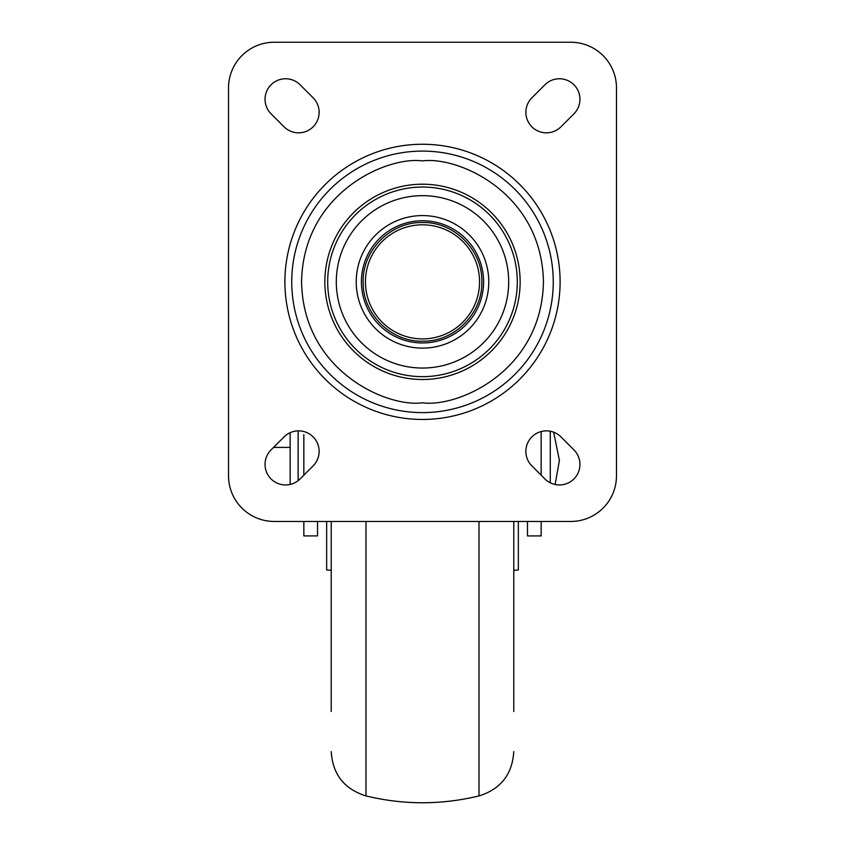 <?xml version="1.0" encoding="UTF-8"?>
<svg xmlns="http://www.w3.org/2000/svg" width="845" height="845" viewBox="0 0 845 845"><rect width="100%" height="100%" fill="white"/><g stroke="black" fill="none" stroke-linecap="round" stroke-linejoin="round"><path stroke-width="1.27" d="M421.813 224.812A57.048 57.048 0 0 1 479.548 281.163A57.048 57.048 0 0 1 423.187 338.898A57.048 57.048 0 0 1 365.452 282.547A57.048 57.048 0 0 1 421.813 224.812M273.653 521.449A45.641 45.641 0 0 0 274.171 521.46L570.829 521.46A45.641 45.641 0 0 0 616.47 475.82L616.47 87.891A45.641 45.641 0 0 0 570.829 42.25L274.171 42.25A45.641 45.641 0 0 0 228.53 87.891L228.53 475.82A45.641 45.641 0 0 0 273.653 521.449M285.346 484.945A20.534 20.534 0 0 1 271.065 449.889L284.068 436.876A20.534 20.534 0 0 1 313.115 436.876A20.534 20.534 0 0 1 313.115 465.922L300.102 478.935A20.534 20.534 0 0 1 285.346 484.945M285.821 78.765A20.534 20.534 0 0 0 271.065 113.822L284.068 126.824A20.534 20.534 0 0 0 313.115 126.824A20.534 20.534 0 0 0 313.115 97.788L300.102 84.775A20.534 20.534 0 0 0 285.821 78.765M559.654 78.765A20.534 20.534 0 0 0 544.898 84.775L531.885 97.788A20.534 20.534 0 0 0 531.885 126.824A20.534 20.534 0 0 0 560.932 126.824L573.935 113.822A20.534 20.534 0 0 0 559.654 78.765M546.641 430.865A20.534 20.534 0 0 0 531.885 465.922L544.898 478.935A20.534 20.534 0 0 0 573.935 478.935A20.534 20.534 0 0 0 573.935 449.889L560.932 436.876A20.534 20.534 0 0 0 546.641 430.865M423.979 151.107A130.753 130.753 0 0 0 291.757 280.371A130.753 130.753 0 0 0 421.021 412.603A130.753 130.753 0 0 0 553.243 283.339A130.753 130.753 0 0 0 423.979 151.107M420.937 419.447A137.598 137.598 0 0 0 560.098 283.413A137.598 137.598 0 0 0 424.063 144.263A137.598 137.598 0 0 0 284.902 280.297A137.598 137.598 0 0 0 420.937 419.447M303.841 535.931L317.53 535.888L303.841 535.931M541.159 434.615L541.159 465.616M317.53 535.888L317.53 521.46M527.47 535.931L541.159 535.888L541.159 521.46L541.159 535.931L527.47 535.931M527.47 521.46L527.47 535.888M303.841 475.196L303.841 434.615M303.841 521.46L303.841 535.888M541.159 431.541L541.159 475.196M513.781 570.248L518.344 569.995L518.344 521.46M331.219 711.469L331.219 521.46M331.219 570.248L326.656 569.995L326.656 521.46M513.781 521.46L513.781 711.469M541.159 468.595L541.159 471.119M550.285 431.235L550.285 482.801M290.152 432.682L290.152 484.428M290.152 447.396L273.548 447.396M422.5 379.5A97.65 97.65 0 0 1 324.86 281.3A97.65 97.65 0 0 1 422.5 184.21A97.65 97.65 0 0 1 423.609 184.21A97.65 97.65 0 0 1 520.14 282.41A97.65 97.65 0 0 1 422.5 379.5M422.5 160.909C387.126 156.05 303.207 192.333 301.559 281.85C303.207 371.367 387.126 407.66 422.5 402.801C457.874 407.66 541.793 371.367 543.441 281.85C541.793 192.333 457.874 156.05 422.5 160.909M423.25 215.581A66.28 66.28 0 0 0 356.231 281.1A66.28 66.28 0 0 0 421.75 348.119A66.28 66.28 0 0 0 488.769 282.6A66.28 66.28 0 0 0 423.25 215.581M421.528 368.04A86.19 86.19 0 0 1 336.31 280.878A86.19 86.19 0 0 1 423.472 195.67A86.19 86.19 0 0 1 508.69 282.832A86.19 86.19 0 0 1 421.528 368.04M423.197 220.767A61.093 61.093 0 0 1 483.583 282.547A61.093 61.093 0 0 1 421.803 342.943A61.093 61.093 0 0 1 361.417 281.163A61.093 61.093 0 0 1 423.197 220.767M421.423 376.648A94.809 94.809 0 0 0 517.298 282.927A94.809 94.809 0 0 0 423.577 187.051A94.809 94.809 0 0 0 327.702 280.783A94.809 94.809 0 0 0 421.423 376.648M513.781 751.596C512.345 774.337 500.747 789.114 479.009 795.927L479.009 521.46M365.991 521.46L365.991 795.927C344.253 789.114 332.655 774.337 331.219 751.596M298.137 480.668L298.137 430.865M421.782 222.531C453.459 221.327 482.263 249.423 481.83 281.142C483.023 312.83 454.916 341.612 423.218 341.179C391.541 342.383 362.737 314.287 363.17 282.568C361.977 250.87 390.084 222.087 421.782 222.531M479.009 795.927C441.333 805.021 403.667 805.021 365.991 795.927M555.123 484.491L559.411 460.462L553.633 432.175"/></g></svg>
